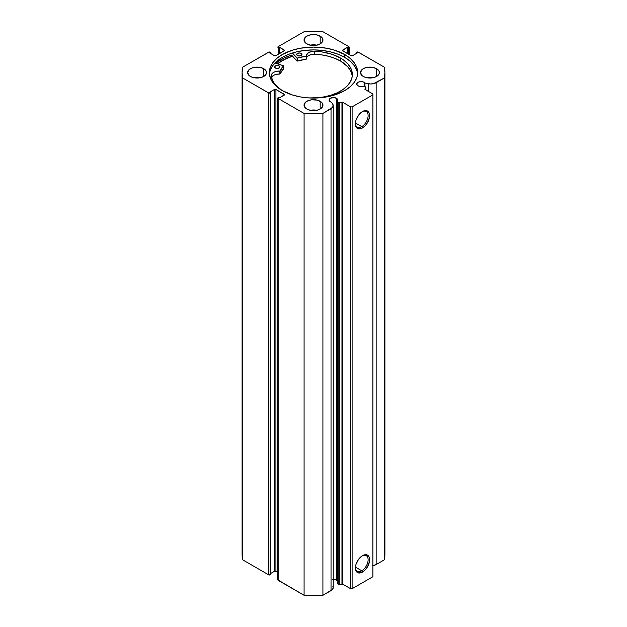 <?xml version="1.0" encoding="UTF-8"?>
<svg xmlns="http://www.w3.org/2000/svg" width="627" height="627" viewBox="0 0 627 627"><rect width="100%" height="100%" fill="white"/><g stroke="black" fill="none" stroke-linecap="round" stroke-linejoin="round"><path stroke-width="0.94" d="M365.933 89.99L365.933 87.31A0.839 0.486 180 0 0 365.384 86.847L362.876 86.322A4.303 2.484 180 0 1 358.017 85.828A4.303 2.484 180 0 1 356.755 84.073L357.476 85.452L359.067 86.275L365.384 86.847A0.839 0.486 180 0 1 365.69 86.965L364.969 89.402L372.9 94.011L372.9 94.865L352.108 106.872L350.626 106.872L342.648 102.287L338.658 102.804L337.31 101.08L337.31 582.93L337.679 100.359L336.456 98.274L336.456 580.124A4.303 2.484 0 0 0 332.788 579.426M356.755 84.073A4.303 2.484 180 0 1 359.412 81.776A4.303 2.484 180 0 1 364.107 82.309L364.107 86.581L364.107 82.309A4.303 2.484 180 0 1 364.961 83.023L364.961 86.761L364.961 83.023L363.448 82.004L361.058 81.588L358.668 82.004L357.476 82.686L356.755 84.073M337.31 580.829A4.303 2.484 0 0 0 336.456 580.124L336.456 98.274L333.407 97.546L330.366 98.274L329.104 100.03L330.366 101.793A4.303 2.484 180 0 1 329.104 100.03A4.303 2.484 180 0 1 331.761 97.734A4.303 2.484 180 0 1 336.456 98.274A4.303 2.484 180 0 1 337.718 100.03A4.303 2.484 180 0 1 337.31 101.08L338.227 102.53L338.227 584.38L337.31 582.93L338.227 584.38A0.839 0.486 0 0 0 339.301 584.67L338.227 584.38L338.227 102.53A0.839 0.486 180 0 0 339.301 102.82L341.958 102.264L341.958 584.113L339.301 584.67L339.301 102.82L339.301 584.67L341.958 584.113L341.958 102.264A0.839 0.486 180 0 1 342.836 102.373L342.836 584.223L341.958 584.113A0.839 0.486 0 0 1 342.836 584.223L350.626 588.722L342.836 584.223L342.836 102.373L350.626 106.872L352.108 106.872L352.108 588.722L350.626 588.722L350.626 106.872L350.626 588.722L352.108 588.722L372.9 576.715L352.108 588.722L352.108 106.872L372.9 94.865L372.9 94.011L365.11 89.512A0.839 0.486 180 0 1 364.914 89.003L365.886 87.474L365.886 89.959L365.886 87.474A0.839 0.486 180 0 0 365.933 87.302M361.763 570.774A8.997 5.196 120 0 0 368.12 559.966A8.997 5.196 120 0 0 362.124 555.883A8.997 5.196 -60 0 1 366.262 555.64A8.997 5.196 -60 0 1 367.641 562.842A8.997 5.196 -60 0 1 361.763 570.774L355.438 567.121L361.763 570.774A8.997 5.196 -60 0 1 357.265 571.221A8.997 5.196 -60 0 1 355.415 567.506A8.997 5.196 120 0 0 361.763 570.774L362.508 572.059L361.763 570.774M362.508 555.655A10.048 5.8 -60 0 1 369.609 559.754A10.048 5.8 -60 0 1 362.508 572.059L358.558 572.953L356.598 571.824L355.399 567.96L355.94 564.504L358.558 559.315L361.121 556.611L363.895 555.013L366.45 554.754L369.068 556.925L369.475 561.431L367.532 566.753L365.227 569.865L362.508 572.059A10.048 5.8 -60 0 1 355.399 567.96A10.048 5.8 -60 0 1 362.508 555.655L362.508 555.655M361.763 126.646A8.997 5.196 120 0 0 368.12 115.838A8.997 5.196 120 0 0 362.124 111.763A8.997 5.196 -60 0 1 366.262 111.512A8.997 5.196 -60 0 1 367.641 118.722A8.997 5.196 -60 0 1 361.763 126.646L355.438 122.994L361.763 126.646A8.997 5.196 -60 0 1 357.265 127.093A8.997 5.196 -60 0 1 355.415 123.386A8.997 5.196 120 0 0 361.763 126.646L362.508 127.932L361.763 126.646M362.508 111.528A10.048 5.8 -60 0 1 369.609 115.627A10.048 5.8 -60 0 1 362.508 127.932L359.788 128.88L356.598 127.696L355.399 123.832L355.94 120.384L358.558 115.188L361.121 112.484L363.895 110.885L366.45 110.634L369.068 112.805L369.475 117.312L367.532 122.633L365.227 125.737L362.508 127.932A10.048 5.8 -60 0 1 355.399 123.832A10.048 5.8 -60 0 1 362.508 111.528L362.508 111.528M344.725 54.549A44.156 25.495 180 0 1 357.656 72.575A44.156 25.495 180 0 1 330.398 96.127A44.156 25.495 180 0 1 282.275 90.601L292.684 95.061L300.686 96.973L309.174 97.945L322.113 97.577L334.316 95.061L344.725 90.601L350.211 86.738L354.294 82.333L356.81 77.552L357.445 75.075L357.445 70.075L356.81 67.598L354.294 62.818L350.211 58.413L344.725 54.549L334.316 50.089L326.314 48.177L313.5 47.08L300.686 48.177L292.684 50.089L282.275 54.549L276.789 58.413L272.706 62.818L270.19 67.598L269.555 70.075L269.555 75.075L271.248 79.974L274.555 84.59L282.275 90.601A44.156 25.495 180 0 1 269.344 72.575A44.156 25.495 180 0 1 296.602 49.024A44.156 25.495 180 0 1 344.725 54.549L344.725 57.378L344.725 54.549M357.586 73.986A44.156 25.495 0 0 0 344.725 57.378A44.156 25.495 0 0 0 297.739 51.594A44.156 25.495 0 0 0 269.414 73.994L270.19 70.428L272.706 65.647L276.789 61.242L282.275 57.378L288.969 54.204L296.602 51.853L304.887 50.403L313.5 49.909L322.113 50.403L330.398 51.853L338.031 54.204L344.725 57.378L350.211 61.242L354.294 65.647L356.81 70.428L357.445 72.904M260.221 77.717A9.452 5.455 0 0 0 253.919 77.717M263.755 68.719L263.755 76.431L266.342 73.641L266.342 71.509L263.755 68.719L260.683 67.536L255.228 67.222L251.819 68.037L249.209 69.542L247.618 72.575A9.452 5.455 180 0 1 253.449 67.536A9.452 5.455 180 0 1 263.755 68.719A9.452 5.455 180 0 1 266.522 72.575A9.452 5.455 180 0 1 260.683 77.615A9.452 5.455 180 0 1 250.385 76.431A9.452 5.455 180 0 1 247.618 72.575L249.209 75.608L251.819 77.113L255.228 77.928L260.683 77.615L263.755 76.431L263.755 68.719M316.651 45.136A9.452 5.455 0 0 0 310.349 45.136M320.185 36.139L320.185 43.851L322.772 41.061L322.772 38.929L321.361 36.962L317.113 34.955L311.658 34.642L308.249 35.457L305.639 36.962L304.048 39.995A9.452 5.455 180 0 1 309.887 34.955A9.452 5.455 180 0 1 320.185 36.139A9.452 5.455 180 0 1 322.952 39.995A9.452 5.455 180 0 1 317.113 45.034A9.452 5.455 180 0 1 306.815 43.851A9.452 5.455 180 0 1 304.048 39.995L305.639 43.028L308.249 44.533L311.658 45.348L317.113 45.034L320.185 43.851L320.185 36.139M316.651 110.297A9.452 5.455 0 0 0 310.349 110.297M320.185 101.3L320.185 109.012L322.772 106.222L322.772 104.09L321.361 102.123L317.113 100.116L311.658 99.803L308.249 100.618L305.639 102.123L304.048 105.156A9.452 5.455 180 0 1 309.887 100.116A9.452 5.455 180 0 1 320.185 101.3A9.452 5.455 180 0 1 322.952 105.156A9.452 5.455 180 0 1 317.113 110.195A9.452 5.455 180 0 1 306.815 109.012A9.452 5.455 180 0 1 304.048 105.156L305.639 108.189L308.249 109.694L311.658 110.509L317.113 110.195L320.185 109.012L320.185 101.3M373.081 77.717A9.452 5.455 0 0 0 366.779 77.717M376.615 68.719L376.615 76.431L379.202 73.641L379.202 71.509L377.791 69.542L373.551 67.536L368.088 67.222L364.679 68.037L362.077 69.542L360.478 72.575A9.452 5.455 180 0 1 366.317 67.536A9.452 5.455 180 0 1 376.615 68.719A9.452 5.455 180 0 1 379.382 72.575A9.452 5.455 180 0 1 373.551 77.615A9.452 5.455 180 0 1 363.245 76.431A9.452 5.455 180 0 1 360.478 72.575L362.077 75.608L364.679 77.113L368.088 77.928L373.551 77.615L376.615 76.431L376.615 68.719M332.788 586.033L333.219 587.852L332.31 589.615L322.913 595.289L322.913 113.44L331.032 108.745A7.532 4.35 180 0 0 333.243 105.673A7.532 4.35 180 0 0 332.788 104.184L331.589 102.287A4.303 2.484 180 0 1 330.366 101.793L331.589 102.287L333.078 104.78L332.757 107.209L322.913 113.44L304.087 113.44L278.153 98.47L278.153 97.608L279.564 97.828L284.556 94.693L275.927 89.465L274.446 89.465L269.767 92.169L270.66 92.678L268.991 93.109L242.72 78.007L242.093 72.575L242.72 67.144L268.991 52.041L270.66 52.472L269.767 52.981L274.446 55.685L275.927 55.685L284.556 50.458L279.564 47.323L278.153 47.542L278.153 46.68L304.087 31.711L322.913 31.711L348.847 46.68L348.847 47.542L347.436 47.323L342.444 50.458L351.073 55.685L352.554 55.685L357.233 52.981L356.34 52.472L358.009 52.041L384.28 67.144L384.907 72.575L384.28 78.007L373.48 83.697L370.338 83.963L364.961 83.023L368.253 83.712L368.253 91.323L368.253 83.712A7.532 4.35 180 0 0 376.153 82.701L384.28 78.007L384.28 559.856L376.153 564.551L372.462 565.719M337.232 580.735L335.061 579.583L332.569 579.442M333.243 105.673L333.243 587.523A7.532 4.35 0 0 1 331.032 590.595L331.032 108.745L331.032 590.595L322.913 595.289L304.087 595.289L277.847 579.889A1.05 0.603 0 0 0 278.153 580.32L278.153 98.47L304.087 113.44L304.087 595.289L278.153 580.32L278.153 98.47A1.05 0.603 180 0 1 277.847 98.039A1.05 0.603 180 0 1 278.153 97.608L279.564 97.828L284.243 95.124L284.243 94.269L284.243 95.124A1.05 0.603 180 0 0 284.556 94.693A1.05 0.603 180 0 0 284.243 94.269L275.927 89.465L275.927 571.315L274.446 571.315L270.66 573.501L274.446 571.315L274.446 89.465L274.446 571.315A1.05 0.603 0 0 1 275.927 571.315L275.927 89.465A1.05 0.603 180 0 0 274.446 89.465L269.767 92.169L270.66 92.678L270.66 574.528L268.654 574.834L242.72 559.856L242.093 554.425A71.407 41.225 0 0 0 242.72 559.856L242.72 78.007L268.654 92.984L268.654 574.834L242.72 559.856L242.72 78.007A71.407 41.225 180 0 1 242.093 72.575A71.407 41.225 180 0 1 242.72 67.144L268.654 52.166A1.05 0.603 180 0 1 270.135 52.166L270.66 53.499L270.66 52.472L269.767 52.981L274.446 55.685A1.05 0.603 180 0 0 275.927 55.685L284.243 50.881L284.243 50.027L284.243 50.881A1.05 0.603 180 0 0 284.556 50.458A1.05 0.603 180 0 0 284.243 50.027L279.564 47.323L279.564 53.585L279.564 47.323L278.678 47.84L278.678 54.102L278.678 47.84L278.153 47.542A1.05 0.603 180 0 1 277.847 47.111A1.05 0.603 180 0 1 278.153 46.68L304.087 31.711A71.407 41.225 180 0 1 322.913 31.711L348.847 46.68A1.05 0.603 180 0 1 349.153 47.111A1.05 0.603 180 0 1 348.847 47.542L348.847 54.4L348.847 47.542L348.322 47.84L348.322 54.102L348.322 47.84L347.436 47.323L347.436 53.585L347.436 47.323L342.757 50.027L342.757 50.881L342.757 50.027A1.05 0.603 180 0 0 342.444 50.458A1.05 0.603 180 0 0 342.757 50.881L351.073 55.685A1.05 0.603 180 0 0 352.554 55.685L357.233 52.981L356.34 52.472L356.34 53.499L356.865 52.166A1.05 0.603 180 0 1 358.346 52.166L384.28 67.144A71.407 41.225 180 0 1 384.907 72.575A71.407 41.225 180 0 1 384.28 78.007L384.28 559.856L376.153 564.551L376.153 82.701L376.153 564.551A7.532 4.35 0 0 1 372.9 565.656M277.847 572.42L275.927 571.315L277.847 572.42M384.907 554.425L384.28 559.856A71.407 41.225 0 0 0 384.907 554.425L384.907 72.575M373.551 77.826L369.93 77.411L366.317 77.826M317.113 110.407L313.5 109.991L309.887 110.407M317.113 45.246L313.5 44.831L309.887 45.246M260.683 77.826L257.07 77.411L253.449 77.826M372.9 576.715L372.9 94.865L372.9 576.715M270.66 574.528L270.135 574.834L270.135 92.984L270.66 92.678L270.66 574.528M278.153 54.4L278.153 47.542L278.153 54.4M268.654 92.984L268.654 574.834A1.05 0.603 0 0 0 270.135 574.834L270.135 92.984A1.05 0.603 180 0 1 268.654 92.984M291.563 55.098L297.096 61.023L291.563 55.098A46.202 26.679 0 0 0 275.723 63.217L284.188 57.958L291.72 55.051M292.535 56.14A44.156 25.495 180 0 0 277.518 63.805L285.489 58.867L292.684 56.093M322.913 113.44A71.407 41.225 180 0 1 304.087 113.44L304.087 595.289A71.407 41.225 0 0 0 322.913 595.289L322.913 113.44M277.557 63.821A44.102 25.464 180 0 1 292.558 56.164L283.498 59.91L277.557 63.821M283.522 68.79L283.49 65.764L274.955 62.966L283.545 65.835L280.073 71.008L276.664 71.274L273.874 72.223L271.985 73.743L271.311 75.569L272.298 79.809L274.61 83.877L278.169 87.631L282.056 90.468A40.536 23.403 180 0 1 271.311 75.569L271.319 75.569A7.845 4.53 180 0 1 279.877 71.063L279.877 74.064L276.664 74.276L273.874 75.224L271.491 77.638M275.363 68.014A2.626 1.513 180 0 1 274.61 66.956A2.626 1.513 180 0 1 276.241 65.545A2.626 1.513 180 0 1 279.109 65.89L279.109 68.014L279.109 65.89L277.777 65.467L275.402 65.866L274.657 67.23L275.755 68.202L278.216 68.359L279.807 67.261L279.109 65.89A2.626 1.513 180 0 1 279.861 66.956A2.626 1.513 180 0 1 278.231 68.359A2.626 1.513 180 0 1 275.363 68.014M277.604 68.453A2.626 1.513 0 0 0 276.868 68.453M297.449 55.521A2.626 1.513 180 0 1 296.696 54.463A2.626 1.513 180 0 1 298.327 53.06A2.626 1.513 180 0 1 301.195 53.405L301.195 55.521L301.195 53.405L299.863 52.981L297.488 53.381L296.743 54.745L297.841 55.717L300.302 55.874L301.893 54.776L301.195 53.405A2.626 1.513 180 0 1 301.948 54.463A2.626 1.513 180 0 1 300.317 55.866A2.626 1.513 180 0 1 297.449 55.521M299.69 55.968A2.626 1.513 0 0 0 298.954 55.968M340.767 58.201A40.536 23.403 180 0 1 352.343 74.582A40.536 23.403 180 0 1 308.46 97.898L315.357 97.89L323.171 97.044L330.547 95.335L337.193 92.82L342.875 89.614L347.358 85.828L350.469 81.604L352.108 77.113L352.186 72.528L350.72 68.022L347.758 63.766L343.408 59.926L340.767 58.201L340.767 61.203L340.767 58.201L331.989 54.283L321.69 51.884L314.37 51.226A40.536 23.403 180 0 1 340.767 58.201M352.256 76.079A40.536 23.403 -0 0 0 340.767 61.203A40.536 23.403 -0 0 0 314.37 54.228L314.37 51.226L311.188 51.579L307.528 53.381L306.282 56.187L297.222 58.084L292.409 53.005L297.096 58.021L297.096 61.023L297.378 58.068A34.336 19.821 180 0 1 306.219 56.203L306.219 59.204L297.222 61.078L297.378 58.068L297.378 61.07A34.336 19.821 -0 0 1 306.219 59.204L306.384 56.085A7.845 4.53 180 0 1 306.36 55.756A7.845 4.53 180 0 1 314.37 51.226L314.37 54.228L311.188 54.58L308.523 55.638L306.822 57.229L306.384 59.079L306.384 56.093L306.384 59.079M352.186 75.53L350.72 71.023L347.758 66.76L340.767 61.203L335.116 58.436L328.689 56.305L321.69 54.886L314.37 54.228A7.845 4.53 0 0 0 306.384 58.429M283.553 65.851L283.522 68.907A34.336 19.821 -0 0 0 280.104 73.97L280.104 70.969A34.336 19.821 180 0 1 283.522 65.906L283.522 68.907L279.877 74.064A7.845 4.53 0 0 0 271.577 77.427M299.863 55.983L298.836 55.975M278.67 71.219L279.062 71.039M277.777 68.468L276.75 68.461M314.37 54.228L314.37 51.226L314.37 54.228M279.877 71.063L279.877 74.064L279.877 71.063M349.153 54.58L349.153 47.111M277.847 579.889L277.847 98.039M242.093 554.425L242.093 72.575"/></g></svg>

